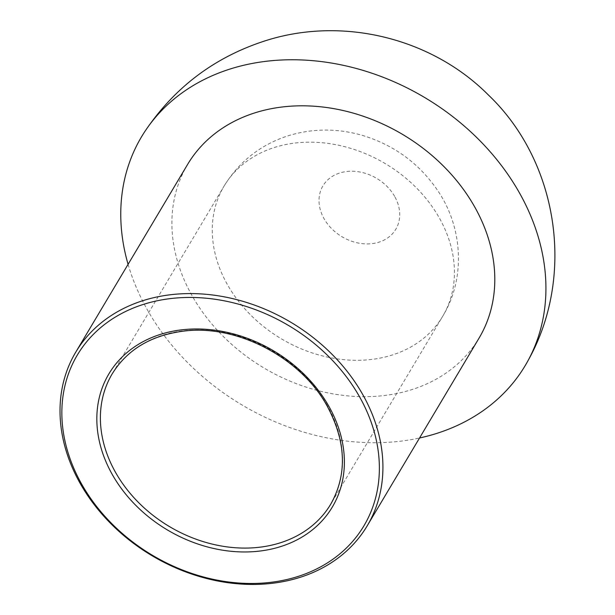 <?xml version="1.0" encoding="UTF-8"?>
<svg xmlns="http://www.w3.org/2000/svg" width="615" height="615" viewBox="0 0 615 615"><rect width="100%" height="100%" fill="white"/><g stroke="black" fill="none" stroke-linecap="round" stroke-linejoin="round"><path stroke-width="0.46" stroke-dasharray="3.08 2.31" d="M128.081 264.335A223.353 178.804 -149.2 0 0 419.538 437.995M187.613 164.413A169.64 135.8 -149.2 0 0 263.835 367.901A169.64 135.8 -149.2 0 0 479.077 338.073M327.257 405.362A127.228 101.852 -149.2 0 0 217.641 331.385A127.228 101.852 -149.2 0 0 112.176 373.889L224.052 186.122A127.228 101.852 -149.2 0 0 281.216 338.734A127.228 101.852 -149.2 0 0 442.646 316.364A127.228 101.852 -149.2 0 0 439.125 217.595A127.228 101.852 -149.2 0 0 274.405 147.485A127.228 101.852 -149.2 0 0 224.052 186.122C239.212 161.53 260.522 144.771 287.989 135.83C312.205 128.389 336.72 128.158 361.535 135.131C393.569 144.671 418.923 163.09 437.603 190.404C463.026 227.519 465.778 278.764 442.646 316.364L330.77 504.131A127.228 101.852 -149.2 0 0 327.257 405.362M394.622 196.362A42.412 33.948 -149.2 0 0 339.718 172.992A42.412 33.948 -149.2 0 0 324.105 218.786A42.412 33.948 -149.2 0 0 379.009 242.156A42.412 33.948 -149.2 0 0 394.622 196.362"/><path stroke-width="0.92" d="M359.298 396.352A166.811 133.54 -149.2 0 0 84.332 344.715A166.811 133.54 -149.2 0 0 218.179 580.329A166.811 133.54 -149.2 0 0 359.298 396.352M362.512 394.154A169.64 135.8 -149.2 0 0 216.365 295.515A169.64 135.8 -149.2 0 0 75.737 352.18A169.64 135.8 -149.2 0 0 151.959 555.668A169.64 135.8 -149.2 0 0 367.201 525.84A169.64 135.8 -149.2 0 0 362.512 394.154M419.538 437.995A223.353 178.804 -149.2 0 0 528.208 360.305A223.353 178.804 -149.2 0 0 519.052 192.18A223.353 178.804 -149.2 0 0 229.872 69.095A223.353 178.804 -149.2 0 0 144.671 131.787A223.353 178.804 -149.2 0 0 128.081 264.335M367.201 525.84L479.077 338.073A169.64 135.8 -149.2 0 0 474.388 206.386A169.64 135.8 -149.2 0 0 328.241 107.74A169.64 135.8 -149.2 0 0 187.613 164.413L75.737 352.18M328.733 406.077A130.057 104.112 -149.2 0 0 114.359 365.81A130.057 104.112 -149.2 0 0 218.717 549.51A130.057 104.112 -149.2 0 0 328.733 406.077M112.176 373.889A127.228 101.852 -149.2 0 0 169.34 526.509A127.228 101.852 -149.2 0 0 330.77 504.131C347.398 474.426 346.191 441.716 327.149 406.015C300.896 357.769 237.367 324.428 184.485 331.016C151.444 335.098 127.336 349.389 112.176 373.889M144.671 131.787C174.06 87.883 213.797 57.702 263.881 41.243C341.064 15.836 431.03 37.4 488.279 94.879C558.22 161.407 575.717 275.566 528.208 360.305"/></g></svg>
